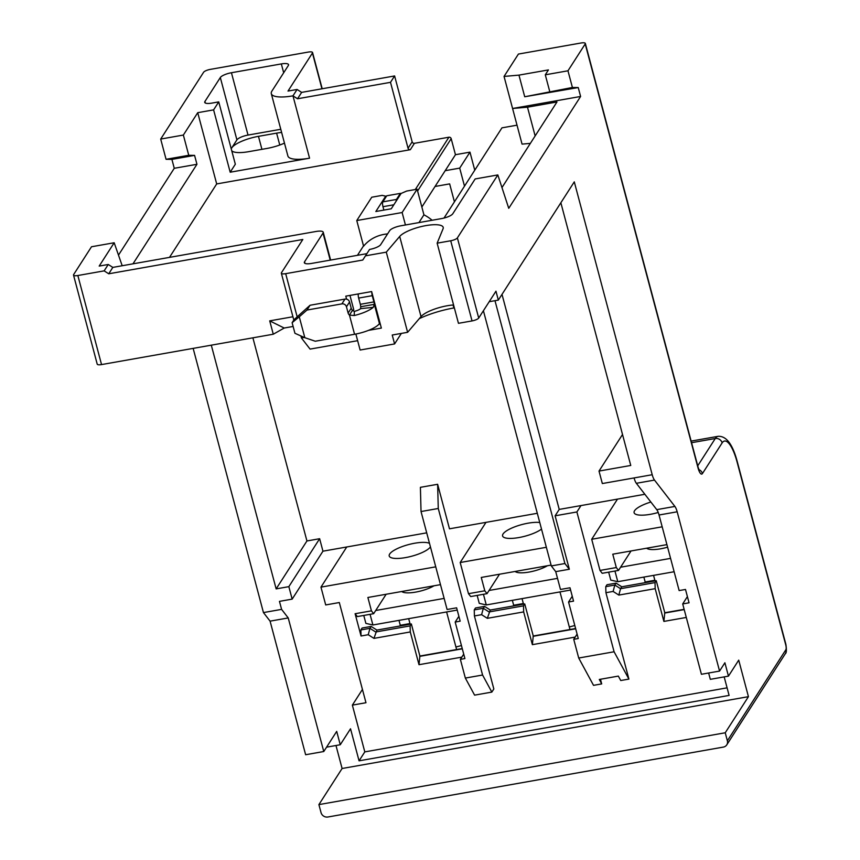 <?xml version="1.0" encoding="UTF-8"?>
<svg xmlns="http://www.w3.org/2000/svg" width="860" height="860" viewBox="0 0 860 860"><rect width="100%" height="100%" fill="white"/><g stroke="black" fill="none" stroke-linecap="round" stroke-linejoin="round"><path stroke-width="1.29" d="M365.457 255.839L386.29 252.152L399.696 236.446A23.027 6.429 165.1 0 1 425.872 225.61A23.027 6.429 165.1 0 1 443.212 227.362A23.027 6.429 165.1 0 1 443.061 228.781L437.138 243.165L458.455 323.317L472.043 320.92A5.762 1.602 165.1 0 0 478.708 318.039L457.38 237.887L497.832 174.935L475.161 178.945L452.779 213.775A9.6 2.677 165.1 0 1 441.653 218.569L400.835 225.793A9.6 2.677 -14.9 0 0 389.72 230.587L380.679 244.649A9.6 2.677 165.1 0 1 369.563 249.443L362.769 260.043L285.681 273.673A5.762 1.602 -14.9 0 1 281.349 273.233A5.762 1.602 -14.9 0 1 281.467 272.717L302.817 239.478L108.725 273.792L112.832 267.396L315.996 231.48A9.6 2.677 -14.9 0 1 323.22 232.211A9.6 2.677 -14.9 0 1 323.016 233.081L330.219 260.128M453.575 304.956A23.027 6.429 -14.9 0 0 447.2 305.762A23.027 6.429 -14.9 0 0 421.024 316.598L407.618 332.304L392.224 335.024L394.589 343.935L360.125 350.031L355.868 334.035M437.138 243.165L450.715 240.768A5.762 1.602 -14.9 0 0 457.38 237.887M417.111 189.2L402.125 212.527L356.771 220.547L371.756 197.22L382.195 195.37L385.699 196.166L375.841 211.506L391.257 208.786L401.115 193.446L406.683 191.049L417.111 189.2L423.926 214.828A38.388 35.249 32.7 0 1 432.128 220.257M423.926 214.828L418.938 222.589M356.771 220.547L363.587 246.175A38.388 35.249 32.7 0 1 384.183 234.35A38.388 35.249 32.7 0 1 387.581 233.909M402.125 212.527L405.436 224.976M366.854 253.657L311.556 263.429A9.6 2.677 165.1 0 1 304.333 262.698A9.6 2.677 165.1 0 1 304.537 261.838L323.016 233.081M386.29 252.152L407.618 332.304M346.591 299.151L345.795 296.152L371.638 291.572L381.356 328.09L368.531 330.358M122.195 265.74L114.176 242.756L99.19 266.084L108.252 264.482L112.832 267.396M108.725 273.792L104.146 270.868L108.252 264.482M114.176 242.756L91.504 246.755L73.638 274.566A5.762 1.602 -14.9 0 0 73.519 275.082A5.762 1.602 -14.9 0 0 77.852 275.522L104.146 270.868M292.927 316.76L269.717 320.855L273.276 334.217L101.544 364.575A5.762 1.602 165.1 0 1 97.212 364.135L73.519 275.082M474.763 170.173L469.969 152.145L455.456 154.703L421.851 207.024M293.12 326.456L284.208 328.036L273.276 334.217M304.311 337.464L301.441 337.969L310.073 349.106L357.642 340.689M401.351 333.411L394.589 343.935M454.349 307.869L453.887 307.955A43.183 12.051 -14.9 0 0 419.282 318.641M687.398 596.614L682.7 603.935L689.053 602.806L685.495 589.455L679.142 590.573L659.039 515A9.6 2.698 80 0 0 656.76 509.647L636.357 483.298L654.492 480.084A9.6 2.698 80 0 1 652.213 474.731L574.287 181.858L498.327 300.097L489.2 301.709M455.456 154.703L451.188 138.675A1.924 1.763 32.7 0 0 448.909 137.213L414.434 143.308L410.327 149.704A1.924 1.763 32.7 0 1 408.048 148.243L412.155 141.846A1.924 1.763 -147.3 0 0 414.434 143.308M517.021 125.173L501.96 127.839L443.996 218.075M530.362 143.383L522.052 144.114L512.582 108.489L527.492 107.188L556.968 101.974L502.143 187.297M169.506 257.376L216.688 183.932L410.327 149.704M216.688 183.932L197.736 112.681L213.602 109.876L218.741 101.888L211.936 103.093A9.6 2.677 165.1 0 1 204.712 102.361A9.6 2.677 165.1 0 1 204.916 101.501L220.321 77.529A9.6 2.677 165.1 0 1 231.437 72.734L281.327 63.919A9.6 2.677 165.1 0 1 288.541 64.64A9.6 2.677 165.1 0 1 288.337 65.51L271.921 91.074A28.788 8.03 -14.9 0 0 271.308 93.665A28.788 8.03 -14.9 0 0 292.97 95.847L297.538 98.771L390.504 82.334L408.048 148.243M390.504 82.334L394.611 75.949L412.155 141.846M213.602 109.876L230.19 172.215L309.557 158.186A28.788 8.03 165.1 0 1 287.896 156.004L271.308 93.665M132.988 263.837L196.951 164.292L194.575 155.38L171.903 159.39L174.268 168.291L118.486 255.119M197.736 112.681L183.363 135.052L188.749 155.294L194.575 155.38M196.951 164.292L174.268 168.291M309.557 158.186L292.97 95.847L297.076 89.462L288.003 91.063L312.438 53.03A5.762 1.602 -14.9 0 0 312.556 52.514A5.762 1.602 -14.9 0 0 308.224 52.084L210.27 69.391A5.762 1.602 -14.9 0 0 203.594 72.272L160.691 139.062L166.066 159.304L171.903 159.39M193.156 348.386L263.45 612.578L281.596 609.375L288.229 617.942L323.769 751.522L336.701 731.398L340.259 744.749L350.525 728.775L359.061 760.831L729.108 695.417L724.174 676.884M323.769 751.522L305.633 754.736L270.083 621.146L263.45 612.578M335.981 745.502L342.097 768.496L748.437 696.664L725.238 732.774L318.899 804.605L342.097 768.496M318.899 804.605L321.038 812.614A5.762 5.289 -147.3 0 0 327.896 817L723.346 747.093A5.762 5.289 -147.3 0 0 727.366 740.793L725.238 732.774M183.363 135.052L160.691 139.062M188.749 155.294L166.066 159.304M297.076 89.462L301.645 92.385L394.611 75.949M572.405 87.473L524.718 96.761L518.956 75.121L504.046 76.432L518.419 54.062L581.005 43A5.762 1.602 -14.9 0 1 585.337 43.441A5.762 1.602 -14.9 0 1 585.208 43.957L567.966 70.799L572.405 87.473L578.232 87.559L580.607 96.47L508.744 208.314L497.832 174.935M252.894 337.819L306.934 540.962L319.64 538.715L322.952 551.185L292.163 599.119L279.457 601.366L281.596 609.375M537.306 513.291L449.479 528.814L437.632 484.287L420.4 487.33L421.035 511.539L438.267 508.486L482.578 675.025L491.834 692.096L493.833 688.978L474.408 615.953L474.247 609.901L475.483 607.988L484.556 606.386L490.275 610.03L524.74 603.946L533.264 636.002L532.372 644.656L523.665 611.912L487.319 618.329L490.275 610.03M426.7 532.845L322.952 551.185M319.64 538.715L288.842 586.649L292.163 599.119M211.291 345.172L276.146 588.896L288.842 586.649M306.934 540.962L276.146 588.896M346.763 546.971L320.963 587.133L325.704 604.946L339.313 602.538L365.973 702.727L352.363 705.125L362.436 689.451M352.363 705.125L364.801 751.887L359.061 760.831M482.578 675.025L465.346 678.067L460.369 659.373L464.905 658.567L455.187 622.059L460.175 621.167L456.617 607.816L447.092 609.493L421.035 511.539M437.632 484.287L438.267 508.486M485.986 522.364L460.186 562.515L468.485 593.69L470.7 596.55L487.018 593.658L499.51 574.222M512.356 600.334L513.656 605.236L523.342 603.526M513.173 605.988L513.656 605.236M463.723 654.137L460.369 659.373M491.834 692.096L474.602 695.138L465.346 678.067M614.094 651.772L628.907 679.088L620.748 680.529L618.34 676.1L599.291 679.464L601.699 683.904L593.529 685.345L578.716 658.029L573.738 639.324L578.275 638.529L568.557 602.011L573.545 601.129L569.997 587.778L560.473 589.455L555.732 571.642L569.341 569.245L555.119 515.807L576.888 511.958L614.094 651.772L578.716 658.029M628.907 679.088L605.924 592.701L613.115 591.433L618.834 595.088L655.18 588.659L663.888 621.414L686.301 617.448M364.801 751.887L727.087 687.839M435.751 566.837L320.963 587.133M461.798 657.137L419.003 664.694L410.285 631.949L373.95 638.378L368.231 634.723L361.039 635.991L355.105 613.728L371.434 610.847L367.887 597.485L440.481 584.649M474.408 615.953L481.6 614.685L487.319 618.329M532.372 644.656L575.179 637.088M601.699 683.904L600.463 679.25M577.103 634.1L573.738 639.324M575.684 628.789L533.06 636.325M523.665 611.912L523.504 605.859L524.74 603.946M523.504 605.859L489.039 611.954L483.32 608.299L484.556 606.386M481.6 614.685L483.32 608.299L474.247 609.901M575.609 628.52L533.264 636.002M462.239 648.558L419.895 656.04L411.36 623.984L376.895 630.079L371.176 626.424L362.103 628.026L360.877 629.939L361.039 635.991M684.141 609.332L664.78 612.75L656.245 580.693L621.78 586.789L616.061 583.134L606.999 584.736L605.762 586.66L605.924 592.701M644.86 494.274L580.995 505.572L576.888 511.958M617.501 499.112L591.701 539.274L600 570.438L602.204 573.297L618.534 570.406L631.025 550.97M643.861 577.092L645.172 581.994L654.858 580.274M644.688 582.736L645.172 581.994M568.557 602.011L572.255 596.259M555.732 571.642L551.314 565.934L483.406 310.729M454.424 201.831L449.651 183.889L435.052 186.47M546.347 547.293L460.186 562.515M541.51 529.104A21.597 6.02 165.1 0 1 518.731 537.586A21.597 6.02 165.1 0 1 502.584 535.931A21.597 6.02 165.1 0 1 503.046 533.985A21.597 6.02 165.1 0 1 518.731 525.471A21.597 6.02 165.1 0 1 539.747 522.504M487.018 593.658L484.814 590.798L481.256 577.447L551.088 565.106M484.814 590.798L468.485 593.69M445.19 170.689L459.702 168.119L464.497 186.147M494.984 300.688L564.913 563.526L551.314 565.934M469.969 152.145L459.702 168.119M502.003 294.367L559.226 509.41L555.119 515.807M564.913 563.526L569.341 569.245M580.995 505.572L559.226 509.41M622.522 434.493L599.011 471.076L630.756 465.464L560.86 202.767M636.357 483.298A9.6 2.698 -100 0 1 634.078 477.934L602.333 483.546L599.011 471.076M748.437 696.664L738.718 660.147L728.452 676.132L724.894 662.77L719.562 671.079L677.175 511.797L659.039 515M654.492 480.084L674.896 506.433A9.6 2.698 -100 0 1 677.175 511.797M398.975 620.372L400.276 625.284L409.973 623.564M371.434 610.847L373.648 613.696L357.319 616.588L355.105 613.728M399.803 626.026L400.276 625.284M411.36 623.984L410.134 625.897L375.669 631.992L369.95 628.337L371.176 626.424M368.231 634.723L369.95 628.337L360.877 629.939M373.95 638.378L376.895 630.079M419.003 664.694L419.895 656.04M410.134 625.897L410.285 631.949M462.315 648.827L419.691 656.363M455.187 622.059L458.885 616.308M386.14 594.26L373.648 613.696M430.441 546.885A21.597 6.02 165.1 0 1 408.414 557.022A21.597 6.02 165.1 0 1 389.214 555.968A21.597 6.02 165.1 0 1 389.677 554.023A21.597 6.02 165.1 0 1 408.425 544.627A21.597 6.02 165.1 0 1 429.505 543.359M518.956 75.121L548.433 69.918L545.294 74.809L567.966 70.799M578.232 87.559L524.718 96.761M549.723 91.482L545.294 74.809M580.607 96.47L512.582 108.489L504.046 76.432M535.146 135.944L527.492 107.188M498.327 300.097L495.962 291.196L478.708 318.039M600 570.438L616.319 567.557L612.771 554.195L666.919 544.627M658.233 512.474A21.597 6.02 165.1 0 1 634.1 512.678A21.597 6.02 165.1 0 1 634.562 510.733A21.597 6.02 165.1 0 1 650.87 502.036M662.178 526.814L591.701 539.274M719.562 671.079L701.416 674.283L682.7 603.935M728.452 676.132L710.317 679.336L708.629 673.014M663.888 621.414L664.78 612.75M684.205 609.6L664.576 613.072M655.18 588.659L655.019 582.607L656.245 580.693M655.019 582.607L620.554 588.702L621.78 586.789M618.834 595.088L620.554 588.702L614.836 585.047L616.061 583.134M613.115 591.433L614.836 585.047L605.762 586.66M326.563 747.168L340.259 744.749M270.083 621.146L288.229 617.942M616.319 567.557L618.534 570.406M297.538 98.771L301.645 92.385M280.779 129.28L248.024 135.074A9.6 2.677 -14.9 0 0 236.908 139.868L231.77 147.866A23.027 6.429 165.1 0 1 258.462 136.342L276.608 133.139A23.027 6.429 165.1 0 1 281.618 132.44M284.466 143.125A23.027 6.429 165.1 0 1 266.75 148.479L248.615 151.682A23.027 6.429 165.1 0 1 231.738 150.758M231.275 148.995A23.027 6.429 165.1 0 1 231.77 147.866L231.2 148.748M218.741 101.888L235.328 164.228L230.19 172.215M301.441 337.969L300.903 335.948M352.987 310.761L353.729 309.611L349.956 295.41M380.27 324.037L378.873 324.285M385.699 196.166L385.936 197.058M284.208 328.036L269.717 320.855M444.147 598.409L375.702 610.503M457.219 610.084L372.907 624.983L365.887 623.392L363.769 615.448M370.069 614.33L372.907 624.983M455.918 646.957A76.776 70.498 -147.3 0 0 461.433 645.516M401.76 591.497A19.189 5.354 -14.9 0 0 415.66 592.11A19.189 5.354 -14.9 0 0 433.999 585.8M379.937 322.769L379.432 323.543L374.326 304.343L360.716 306.74A3.838 1.075 80 0 0 360.318 304.311L373.917 301.914A3.838 1.075 -100 0 1 374.326 304.343L373.262 307.332L360.619 308.665A7.074 1.967 165.1 0 1 354.352 311.374L354.223 315.545A21.468 5.988 -14.9 0 0 373.262 307.332M373.917 301.914L372.262 295.679A3.838 1.075 80 0 1 371.832 292.292M400.792 193.951L400.351 193.382L396.449 199.455A3.838 1.075 80 0 0 396.148 201.186M379.432 323.543A21.468 5.988 165.1 0 1 354.556 334.282L315.265 341.226L304.827 337.69L299.269 316.802L292.12 322.693L294.937 333.293L304.827 337.69M354.223 315.545L349.45 315.072A3.838 3.526 32.7 0 1 348.128 313.04L351.202 308.245A3.838 3.526 -147.3 0 0 352.525 310.277L349.45 315.072L354.556 334.282M354.352 311.374L352.525 310.277M360.716 306.74L360.619 308.665M383.872 210.087L382.969 206.701A3.838 1.075 -100 0 1 382.85 201.863L386.742 195.79L400.351 193.382M360.318 304.311L358.652 298.076A3.838 1.075 -100 0 1 358.298 293.937M292.12 322.693L294.098 319.608L310.051 305.257L344.967 299.087A3.838 3.526 32.7 0 1 349.547 302.01L351.202 308.245M310.051 305.257L306.966 310.051L341.893 303.881A3.838 3.526 -147.3 0 1 346.462 306.805L348.128 313.04M306.966 310.051L299.269 316.802M557.516 578.361L489.071 590.465M570.599 590.035L486.276 604.946L479.267 603.354L477.149 595.399M483.449 594.292L486.276 604.946M569.288 626.918A76.776 70.498 -147.3 0 0 574.803 625.478M515.129 571.459A19.189 5.354 -14.9 0 0 529.029 572.072A19.189 5.354 -14.9 0 0 547.379 565.762M670.574 558.376L620.587 567.213M674.133 571.739L617.792 581.693L610.772 580.102L608.665 572.158M614.954 571.04L617.792 581.693M646.645 548.207A19.189 5.354 -14.9 0 0 667.596 547.164M297.151 316.792L285.681 273.673M304.537 261.838L304.935 263.353M101.544 364.575L77.852 275.522M448.909 137.213L415.305 189.523M312.438 53.03L321.952 88.795M652.213 474.731L634.078 477.934M585.208 43.957L698.008 467.862A9.6 2.698 -100 0 0 702.426 473.57L722.142 442.889A32.626 9.159 80 0 1 737.17 462.304L785.75 644.871A3.838 1.075 80 0 1 785.879 649.708L727.366 740.793M691.569 442.706L715.273 438.514A5.762 5.289 32.7 0 1 722.142 442.889M691.139 441.094L718.068 436.332A38.388 10.782 80 0 0 715.273 438.514L697.729 465.83M737.17 462.304A5.762 1.602 -14.9 0 0 737.299 461.788C732.688 444.287 726.281 435.805 718.068 436.332M702.426 473.57A5.762 5.289 -147.3 0 0 698.857 469.571M698.686 470.054L699.395 470.667L698.126 467.346A5.762 1.602 165.1 0 1 698.008 467.862M453.091 304.988L453.887 307.955M421.024 316.598L399.696 236.446M450.715 240.768L472.043 320.92M785.879 649.708A5.762 5.289 32.7 0 1 785.277 653.783C786.502 653.149 786.696 649.999 785.879 644.355A5.762 1.602 165.1 0 1 785.75 644.871M656.76 509.647L674.896 506.433M417.584 190.995L451.188 138.675M279.769 145.018L276.608 133.139M258.462 136.342L261.924 149.328M236.908 139.868L220.321 77.529M204.916 101.501L205.325 103.017M231.437 72.734L248.024 135.074M283.682 72.767L281.327 63.919M346.462 306.805L349.547 302.01M344.967 299.087L341.893 303.881M396.449 199.455L382.85 201.863M382.969 206.701L393.837 204.787M358.652 298.076L372.262 295.679M363.511 245.885L357.459 255.312M330.627 260.064L323.22 232.211M322.199 88.752L312.556 52.514M698.126 467.346L585.337 43.441M785.879 644.355L737.299 461.788M726.764 744.867L785.277 653.783M293.808 320.06L281.349 273.233M410.145 624.199L408.672 618.663M456.606 649.547L446.609 611.954M523.514 604.161L522.041 598.625M569.986 629.509L559.978 591.916M655.03 580.909L653.557 575.372"/></g></svg>
